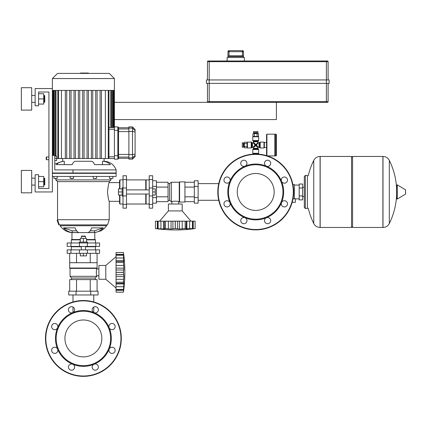 <?xml version="1.0" encoding="UTF-8"?>
<svg xmlns="http://www.w3.org/2000/svg" width="427" height="427" viewBox="0 0 427 427"><rect width="100%" height="100%" fill="white"/><g stroke="black" fill="none" stroke-linecap="round" stroke-linejoin="round"><path stroke-width="0.64" d="M257.444 133.662L257.444 132.973L253.996 132.973L253.996 133.662M256.755 132.973L256.755 132.632M254.689 132.973L254.689 132.632M257.961 132.632L257.961 131.596L253.483 131.596L253.483 132.632L257.961 132.632M252.933 136.421L252.933 133.662L258.506 133.662L258.506 136.421M254.327 136.421L254.327 133.662M257.113 136.421L257.113 133.662M276.055 134.179L276.055 155.892L275.196 155.892L275.196 134.179L276.402 134.526L276.402 155.551L276.402 134.526M244.345 143.312L243.657 143.312L243.657 146.76L244.345 146.76M243.657 144.006L243.315 144.006M243.657 146.071L243.315 146.071M243.315 142.799L242.28 142.799L242.28 147.278L243.315 147.278L243.315 142.799M247.105 147.822L244.345 147.822L244.345 142.25L247.105 142.25M247.105 146.429L244.345 146.429M247.105 143.643L244.345 143.643M253.414 153.998L253.414 153.656L258.308 153.656L258.031 153.998M255.72 154.046A37.912 37.912 0 0 0 217.807 191.958A37.912 37.912 0 0 0 255.72 229.87A37.912 37.912 0 0 0 293.632 191.958A37.912 37.912 0 0 0 255.72 154.046L258.132 154.12M255.72 153.998L253.307 154.12M266.576 147.448L264.34 147.448L264.34 142.453L266.576 142.623M266.923 155.892L266.576 155.551L266.576 134.526L266.923 134.179L274.849 134.179L275.196 134.526M267.419 155.892L274.849 155.892L274.849 134.179M274.849 155.892L275.196 155.551M258.65 136.768L258.65 140.558L252.789 140.558L252.789 136.768L258.65 136.768L258.308 136.421L253.136 136.421L252.789 136.768M263.993 147.966L260.203 147.966L260.203 142.106L263.993 142.106L263.993 147.966L264.34 147.625M252.789 153.309L252.789 149.519L258.65 149.519L258.65 153.309L252.789 153.309L253.136 153.656M247.452 142.106L251.241 142.106L251.241 147.966L247.452 147.966L247.452 142.106L247.105 142.453L247.105 147.625L247.452 147.966M253.483 142.453L253.483 141.753L257.961 141.753L257.961 142.453L256.803 143.792L255.72 144.406L253.483 142.453L253.136 142.799L255.09 145.036L253.136 147.278L252.437 147.278L252.437 142.799L253.136 142.799M253.483 148.324L253.483 147.625L255.72 145.666L257.961 147.625L257.961 148.324L253.483 148.324L253.136 148.922L258.308 148.922L258.65 149.519M259.008 147.278L258.308 147.278L256.349 145.036L258.308 142.799L259.008 142.799L259.008 147.278L259.605 147.625L259.605 142.453L260.203 142.106M255.72 145.036L254.476 146.119L255.09 145.036L255.72 145.036L254.641 143.792L255.72 144.406L255.72 145.036L256.969 143.958L256.349 145.036L255.72 145.036L256.803 146.285L255.72 145.666L255.72 145.036M55.814 178.518L55.814 179.895L110.961 179.895L109.237 181.619L109.237 182.601L119.581 182.601M55.814 179.895L57.538 181.619L109.237 181.619M110.961 178.518L110.961 179.895M57.538 181.619L57.538 219.702L109.237 219.702L107.513 224.874L59.262 224.874L59.139 224.495L58.648 224.661L57.175 220.247L57.666 220.081L59.139 224.495M57.538 219.702L57.666 220.081M106.654 224.874L106.654 225.734L104.177 228.546M60.127 224.874L60.127 225.734L106.654 225.734M71.966 239.52L71.966 232.592C66.954 232.144 63.009 229.859 60.127 225.734C63.009 229.859 66.954 232.144 71.966 232.592L94.815 232.592L101.092 230.793L104.818 227.997L101.941 230.238M78.755 232.534L72.195 232.534A15.468 14.288 -90 0 1 63.49 227.879L75.147 227.879A15.468 5.919 90 0 0 78.755 232.534M109.237 182.601C108.671 183.156 108.084 186.273 107.487 191.958C108.084 197.642 108.671 200.765 109.237 201.314L109.237 219.702M110.646 178.518L111.634 178.518M55.147 178.518L56.513 178.518M73.572 176.447L73.572 178.31L70.124 178.31L70.124 176.447M70.93 178.518L72.638 178.518M94.143 178.518L95.851 178.518M109.237 201.314L119.581 201.314M56.134 178.518L55.526 178.518M103.291 227.879L94.58 230.81L94.58 232.534L88.026 232.534A15.468 5.919 -90 0 0 91.634 227.879L103.291 227.879A15.468 14.288 90 0 1 94.58 232.534M90.15 230.81L94.58 230.81M63.49 227.879L72.195 230.81L76.625 230.81M72.195 230.81L72.195 232.534M52.372 173.004L116.133 173.004L116.133 176.447L52.372 176.447M104.071 158.524L104.071 161.283C109.926 161.593 113.945 164.464 116.133 169.898L54.784 169.898L54.784 155.423L52.372 155.423M52.372 173.346L116.133 173.346L116.133 169.898C113.945 164.464 109.926 161.593 104.071 161.283L102.496 161.283A12.751 11.78 90 0 1 110.454 164.635L94.602 164.635A12.751 4.878 -90 0 0 91.303 161.283L75.478 161.283A12.751 4.878 90 0 0 72.179 164.635L56.321 164.635A12.751 11.78 -90 0 1 64.285 161.283L62.71 161.283L62.71 158.524M64.285 161.283L64.285 164.635M102.496 161.283L102.496 164.635M83.388 161.283L91.303 161.283M57.538 73.396L109.237 73.396L114.409 78.563L52.372 78.563L57.538 73.396M52.372 90.423L114.409 90.423L114.409 130.331L117.857 130.331L117.857 159.148L118.546 158.46L118.546 127.577L117.857 126.888L117.857 130.331L118.546 130.331M108.944 90.423L108.944 158.524L114.409 158.524L105.352 158.524L105.352 90.423M101.45 90.423L101.45 158.524L105.352 158.524M101.45 158.524L56.61 158.524M114.409 127.508L108.944 127.508M100.073 90.423L100.073 158.524M91.383 90.423L91.383 158.524M92.766 90.423L92.766 158.524M87.044 90.423L87.044 158.524M88.421 90.423L88.421 158.524M95.728 90.423L95.728 158.524M97.105 90.423L97.105 158.524M84.076 90.423L84.076 158.524M61.429 90.423L61.429 158.524M65.331 90.423L65.331 158.524M69.67 90.423L69.67 158.524M74.015 90.423L74.015 158.524M78.36 90.423L78.36 158.524M82.699 90.423L82.699 158.524M66.708 90.423L66.708 158.524M75.392 90.423L75.392 158.524M79.737 90.423L79.737 158.524M71.053 90.423L71.053 158.524M80.415 73.396L80.415 73.049L86.366 73.049L86.366 73.396M85.651 73.049L85.651 73.396M86.366 73.049L88.432 73.049L88.432 73.396M88.432 73.049L88.554 73.396M118.546 155.7L114.409 155.7L114.409 159.148L117.857 159.148M135.087 130.651L135.087 129.472L132.503 126.888L132.503 159.148L135.087 156.56L135.087 130.651L132.503 128.121L128.885 128.121L128.885 159.148L132.503 159.148M132.503 126.888L128.885 126.888L128.885 128.121M117.857 126.888L114.409 126.888M114.409 155.7L114.409 130.331M80.287 239.52L71.672 239.52L71.325 239.867L71.325 242.968M86.489 239.52L95.109 239.52L95.451 239.867L95.451 242.968M70.941 242.968L67.188 242.968L67.188 246.416L99.587 246.416L99.587 242.968L70.941 242.968L70.941 246.416M71.325 239.867L80.287 239.867M86.489 239.867L95.451 239.867M97.089 268.044L69.692 268.044L69.692 262.706L97.089 262.706L97.089 268.044L96.748 268.941C96.262 268.727 96.262 275.981 96.748 275.773L96.748 276.317L95.248 278.041L95.248 279.594M69.692 268.044L70.033 268.391L96.748 268.391M70.033 268.391L70.033 276.317L96.748 276.317M70.033 276.317L71.533 278.041L95.248 278.041M71.533 278.041L71.533 279.594M98.899 268.941L96.748 268.941M98.899 275.773L96.748 275.773M96.321 271.7L96.299 272.357M68.742 291.182L98.039 291.182L98.039 294.972L68.742 294.972L68.742 291.182M76.065 291.182L76.065 294.972M90.716 291.182L90.716 294.972M97.078 262.706L97.078 253.307M90.236 262.706L90.236 253.307M76.545 262.706L76.545 253.307M69.697 262.706L69.697 253.307M69.697 291.182L69.697 279.594L97.078 279.594L97.078 291.182M76.545 279.594L76.545 291.182M90.236 279.594L90.236 291.182M116.048 288.038L105.795 279.247L98.899 279.247L98.899 265.461L105.795 265.461L105.795 279.247M116.048 256.675L105.795 265.461M123.456 272.325L116.048 272.325L116.048 268.119L123.894 268.119L123.456 272.325L123.894 276.595L123.456 282.236L123.52 280.694L123.782 283.234M123.835 278.052L123.867 277.481M123.456 289.501L116.048 289.501L116.048 286.709L123.686 286.709L123.894 283.934L123.456 289.501L123.894 288.166L123.456 292.175L123.867 288.593M116.048 292.175L123.456 292.175L116.048 292.175L116.048 289.533L123.456 289.533L123.686 289.074M116.048 286.709L116.048 283.934L123.894 283.934L123.867 284.692L123.686 283.368L116.048 283.48L116.048 282.29L123.456 282.29M116.048 283.934L116.048 283.48M116.048 279.279L123.686 279.279L123.456 282.236L116.048 282.236L116.048 276.595L123.894 276.595M116.048 276.595L116.048 272.389L123.456 272.389L123.467 273.024L123.456 272.389M123.456 262.418L116.048 262.418L116.048 260.78L123.894 260.78L123.456 262.418L123.894 268.119M116.048 268.119L116.048 262.472L123.456 262.472L123.467 263.069L123.456 262.472M123.862 256.542L123.456 255.175L123.686 261.34M116.048 260.78L116.048 255.207L123.456 255.207M123.686 255.64L123.456 255.175L116.048 255.175L116.048 252.538L123.456 252.538L123.883 256.584M123.835 255.72L123.686 254.417L123.867 256.12L123.686 254.417L116.048 254.417M123.67 254.273L123.595 253.659M123.835 259.461L123.686 257.999L123.867 260.022L123.686 257.999L116.048 257.999M123.835 269.325L123.867 268.898M123.835 266.656L123.52 264.014M116.048 252.538L123.456 252.538L116.048 252.538M71.672 246.416L71.325 246.758L71.325 249.864M95.109 246.416L95.451 246.758L95.451 249.864M70.941 249.864L67.188 249.864L67.188 253.307L99.587 253.307L99.587 249.864L70.941 249.864L70.941 253.307M71.325 246.758L81.322 246.758M85.459 246.758L95.451 246.758M81.322 236.419L85.459 236.419L85.112 236.078L81.664 236.078L81.322 236.419L81.322 238.383M87.524 242.968L87.524 242.109L79.251 242.109L79.251 242.968M86.489 242.109L86.489 238.383L80.287 238.383L80.287 242.109M83.388 242.109L83.388 238.383M83.388 253.307L83.388 255.896L86.489 255.896L86.489 253.307M83.388 255.896L80.287 255.896L80.287 253.307M123.686 286.709L123.894 283.934L123.686 286.709M123.488 281.158L123.467 281.644L123.488 281.158M123.488 273.472L123.52 273.862L123.488 273.472M123.558 274.198L123.611 274.47L123.558 274.198M123.686 269.992L116.048 269.992M123.558 270.51L123.52 270.846L123.558 270.51M123.488 271.236L123.467 271.689L123.488 271.236M123.558 264.468L123.611 264.9L123.558 264.468M123.686 258.004L123.782 258.879L123.686 258.004M123.835 275.383L123.686 274.716L116.048 274.716M123.835 288.994L123.686 290.296L116.048 290.296M123.686 279.279L123.52 280.694M119.581 188.857L119.581 180.242L119.923 179.895L123.024 179.895M119.923 195.059L119.923 204.021L119.581 203.679L119.581 195.059M119.923 188.857L119.923 179.895M119.923 204.021L123.024 204.021M123.024 179.511L123.024 208.157L126.472 208.157L126.472 175.759L123.024 175.759L123.024 179.511L126.472 179.511M179.591 202.04L179.591 181.875L184.934 181.875L184.934 202.04L179.591 202.04L178.7 201.693C178.908 201.026 171.659 201.026 171.867 201.693L171.318 201.693L169.599 200.37L168.046 200.37M179.591 181.875L179.249 182.222L179.249 201.693M179.249 182.222L171.318 182.222L171.318 201.693M171.318 182.222L169.599 183.551L169.599 200.37M169.599 183.551L168.046 183.551M178.7 204.021L178.7 201.693M171.867 204.021L171.867 201.693M194.328 197.557L194.328 203.161L198.123 203.161L198.123 180.754L194.328 180.754L194.328 197.557L198.123 197.557M194.328 186.359L198.123 186.359M152.669 180.754L156.458 180.754L156.458 203.161L152.669 203.161M156.458 186.359L152.669 186.359M156.458 197.557L152.669 197.557M184.934 201.667L194.328 201.667M184.934 196.815L194.328 196.815M184.934 187.101L194.328 187.101M184.934 182.249L194.328 182.249M156.458 182.249L168.046 182.249L168.046 201.667L156.458 201.667M168.046 187.101L156.458 187.101M168.046 196.815L156.458 196.815M126.472 179.895L145.772 179.895L145.772 189.892M126.472 204.021L145.772 204.021L145.772 194.029M145.772 180.242L146.119 179.895L149.22 179.895M145.772 203.679L146.119 204.021L146.119 194.029M146.119 189.892L146.119 179.895M146.119 204.021L149.22 204.021M149.22 179.511L149.22 208.157L152.669 208.157L152.669 175.759L149.22 175.759L149.22 179.511L152.669 179.511M118.439 189.994L118.439 193.922M123.024 187.821L122.165 187.821L122.165 196.094L123.024 196.094M122.165 188.857L118.439 188.857L118.439 195.059L122.165 195.059M122.165 191.958L118.439 191.958M152.669 191.958L155.252 191.958L155.252 188.857L152.669 188.857M155.252 191.958L155.252 195.059L152.669 195.059M159.602 221.17L168.393 210.917L168.393 204.021L182.18 204.021L182.18 210.917L168.393 210.917M190.965 221.17L182.18 210.917M175.316 228.578L175.316 221.17L179.521 221.17L179.521 229.016L175.316 228.578L171.046 229.016L165.404 228.578L164.4 228.904M169.588 228.957L170.159 228.989M158.134 228.578L158.134 221.17L163.706 221.17L163.706 229.016L155.465 228.578L155.465 221.17L158.107 221.17L158.107 228.578L158.566 228.808M155.946 228.637L156.586 228.717M158.647 228.957L159.047 228.989M163.706 221.17L164.16 221.17L164.267 228.808L162.388 228.957M164.16 221.17L165.345 221.17L165.345 228.578L164.267 228.808M165.404 228.578L165.404 221.17L171.046 221.17L171.046 229.016M171.046 221.17L175.251 221.17L175.251 228.578L174.616 228.589L175.246 228.578M185.222 228.578L185.222 221.17L186.861 221.17L186.861 229.016L185.222 228.578L179.521 229.016M179.521 221.17L185.163 221.17L185.163 228.578L184.571 228.589L185.163 228.578M186.167 228.904L186.407 221.17M191.099 228.984L192.465 228.578L186.3 228.808M186.861 221.17L192.433 221.17L192.433 228.578M192.001 228.808L192.465 228.578L192.465 221.17L195.102 221.17L195.102 228.578L191.05 229.005M191.92 228.957L193.223 228.808L191.526 228.989L193.223 228.808L193.223 221.17M193.362 228.792L193.981 228.717M188.179 228.957L189.641 228.808L187.618 228.989L189.641 228.808L189.641 221.17M178.31 228.957L178.742 228.989M180.979 228.957L182.206 228.808L180.979 228.957L182.206 228.808L182.206 221.17M195.102 221.17L195.102 228.578A143.13 143.13 0 0 1 155.465 228.578L155.465 221.17M168.355 228.808L167.827 228.733L168.355 228.808M167.395 228.685L166.941 228.642L167.395 228.685M166.477 228.61L165.996 228.589L166.477 228.61M174.163 228.61L173.773 228.642L174.163 228.61M173.437 228.685L173.165 228.733L173.437 228.685M177.648 228.808L177.648 221.17L177.648 228.808M177.13 228.685L176.794 228.642L177.13 228.685M176.404 228.61L175.951 228.589L176.404 228.61M184.09 228.61L183.621 228.642L184.09 228.61M183.172 228.685L182.74 228.733L183.172 228.685M172.257 228.957L172.924 228.808L172.924 221.17M163.701 229.016L162.949 228.989M299.194 198.854L295.404 198.854L295.404 202.297L292.196 202.297M299.194 187.997L299.194 199.884L302.642 199.884L302.642 184.032L299.194 184.032L299.194 187.997L302.642 187.997M299.194 185.067L294.368 185.067M294.368 198.395L295.404 198.854M293.045 198.608L294.368 198.95L294.368 184.549L292.901 184.549M299.194 195.924L302.642 195.924M351.538 157.494L352.574 156.458L352.574 227.458L382.902 227.458L382.902 156.458L382.992 227.458A7.067 7.067 0 0 0 389.328 223.518L389.328 160.397L389.328 223.518A71.346 71.346 0 0 0 396.603 195.465M382.992 227.458L382.992 156.458A7.067 7.067 0 0 1 389.328 160.397A71.346 71.346 0 0 1 396.603 188.451M396.603 191.958L396.603 185.222L397.254 184.854L397.254 199.062L396.603 198.694L396.603 191.958M405.65 191.958L405.65 193.783L405.65 191.958M313.749 160.397A7.067 7.067 0 0 1 320.085 156.458L351.538 156.458L351.538 227.458L320.175 227.458L320.175 156.458L320.085 227.458A7.067 7.067 0 0 1 313.749 223.518L313.749 160.397A71.346 71.346 0 0 0 308.235 175.812M305.353 208.504L307.419 208.504L307.419 175.417L305.353 175.417L304.318 176.447L304.318 207.469L305.353 208.504L305.353 175.417M44.408 102.347L44.755 102L44.755 95.797L44.408 95.451L44.408 102.347L43.719 102.347M31.689 98.899L31.689 110.102L21.35 110.102L21.35 87.695L31.689 87.695L31.689 98.899M44.408 185.067L44.755 184.72L44.755 178.518L44.408 178.171L44.408 185.067L43.719 185.067M31.689 181.619L31.689 192.823L21.35 192.823L21.35 170.416L31.689 170.416L31.689 181.619M38.585 186.791L43.719 186.791L43.719 176.447L38.585 176.447M38.585 181.619L43.719 181.619M38.585 104.071L43.719 104.071L43.719 93.732L38.585 93.732M38.585 98.899L43.719 98.899M52.372 88.56L52.372 191.958L35.137 191.958L35.137 174.723L38.585 174.723L38.585 188.51L48.924 188.51L48.924 92.008L38.585 92.008L38.585 105.795L35.137 105.795L35.137 88.56L52.372 88.56L52.372 78.563M38.585 188.51L48.924 188.51L48.924 159.73L48.924 188.51L38.585 188.51M48.924 156.976L48.924 92.008L38.585 92.008L48.924 92.008L48.924 156.976L46.511 156.976L46.511 159.73L48.924 159.73M114.409 102.347L209.193 102.347L209.193 61.675L326.377 61.675L326.377 83.388L329.137 83.388L329.137 79.945L206.433 79.945L206.433 83.388L326.377 83.388L326.377 101.658L207.469 101.658A0.689 0.689 0 0 0 208.157 102.347L327.413 102.347A0.689 0.689 0 0 0 328.101 101.658L328.101 83.388M207.469 83.388L207.469 101.658A0.689 0.689 0 0 0 208.157 102.347A0.689 0.689 0 0 1 207.469 101.658M328.101 79.945L328.101 61.675A0.689 0.689 0 0 0 327.413 60.986L208.157 60.986A0.689 0.689 0 0 0 207.469 61.675L207.469 79.945M207.469 61.675A0.689 0.689 0 0 1 208.157 60.986A0.689 0.689 0 0 0 207.469 61.675L209.193 61.675L209.193 60.986M227.975 57.538L227.975 51.683L227.986 56.508L228.797 55.814L242.664 55.814L243.475 56.508L243.486 51.683L243.486 57.538M242.445 50.648L229.011 50.648L242.451 50.648L242.445 51.683L243.475 51.683A1.035 1.03 -90 0 0 242.445 50.648L243.486 51.683M244.345 60.986L244.345 57.538L227.116 57.538L227.116 60.986M276.402 102.347L276.402 119.581L114.409 119.581M57.597 349.126L57.597 349.126A3.101 3.101 0 0 0 52.537 348.117A3.101 3.101 0 0 0 52.537 352.505A3.101 3.101 0 0 0 57.597 349.126L57.597 349.126A27.915 27.915 0 0 0 72.707 364.231L72.707 364.231A3.101 3.101 0 0 0 68.416 367.097A3.101 3.101 0 0 0 71.517 370.204A3.101 3.101 0 0 0 72.707 364.231L72.707 364.231A27.915 27.915 0 0 0 94.073 364.231L94.073 364.231A27.915 27.915 0 0 0 109.184 349.126L109.184 349.126A27.915 27.915 0 0 0 109.184 327.755L109.184 327.755A27.915 27.915 0 0 0 94.073 312.649L94.073 312.649A27.915 27.915 0 0 0 72.707 312.649L72.707 312.649A3.101 3.101 0 0 0 73.711 307.589A3.101 3.101 0 0 0 69.323 307.589A3.101 3.101 0 0 0 72.707 312.649L72.707 312.649A27.915 27.915 0 0 0 57.597 327.755A3.101 3.101 0 0 1 57.597 327.76A3.101 3.101 0 0 0 54.731 323.469A3.101 3.101 0 0 0 51.63 326.57A3.101 3.101 0 0 0 57.597 327.755A3.101 3.101 0 0 1 57.597 327.76A27.915 27.915 0 0 0 57.597 349.126M83.388 319.983A18.457 18.457 0 0 0 64.931 338.44A18.457 18.457 0 0 0 83.388 356.897A18.457 18.457 0 0 0 101.845 338.44A18.457 18.457 0 0 0 83.388 319.983M121.3 338.44A37.912 37.912 0 0 0 83.388 300.528A37.912 37.912 0 0 0 45.475 338.44A37.912 37.912 0 0 0 83.388 376.352A37.912 37.912 0 0 0 121.3 338.44M83.388 365.667A27.227 27.227 0 0 0 110.62 338.44A27.227 27.227 0 0 0 83.388 311.214A27.227 27.227 0 0 0 56.161 338.44A27.227 27.227 0 0 0 83.388 365.667M94.073 364.231A3.101 3.101 0 0 0 93.065 369.291A3.101 3.101 0 0 0 97.452 369.291A3.101 3.101 0 0 0 94.073 364.231L94.073 364.231M109.184 349.126A3.101 3.101 0 0 0 112.05 353.412A3.101 3.101 0 0 0 115.151 350.311A3.101 3.101 0 0 0 109.184 349.126L109.184 349.126M109.184 327.755A3.101 3.101 0 0 0 114.244 328.763A3.101 3.101 0 0 0 114.244 324.376A3.101 3.101 0 0 0 109.184 327.755A3.101 3.101 0 0 1 109.184 327.755M94.073 312.649A3.101 3.101 0 0 0 98.365 309.783A3.101 3.101 0 0 0 95.258 306.682A3.101 3.101 0 0 0 94.073 312.649L94.073 312.649M46.511 159.73L46.164 159.388L46.164 157.317L46.511 156.976M54.784 158.353L56.61 158.353L56.61 160.595L54.784 160.595M56.61 158.353L56.61 156.111L54.784 156.111M224.869 201.635A3.101 3.101 0 0 1 229.929 202.644A3.101 3.101 0 0 0 224.869 201.635A3.101 3.101 0 0 1 229.929 202.644L229.929 202.644A27.915 27.915 0 0 0 245.039 217.749A3.101 3.101 0 0 1 245.039 217.754A3.101 3.101 0 0 0 240.748 220.615A3.101 3.101 0 0 0 243.849 223.721A3.101 3.101 0 0 0 245.039 217.749L245.039 217.749A3.101 3.101 0 0 1 245.039 217.754A27.915 27.915 0 0 0 266.405 217.749A3.101 3.101 0 0 1 266.405 217.749A27.915 27.915 0 0 0 281.516 202.644L281.516 202.644A27.915 27.915 0 0 0 281.516 181.278A3.101 3.101 0 0 1 281.516 181.272A27.915 27.915 0 0 0 266.405 166.167L266.405 166.167A27.915 27.915 0 0 0 245.039 166.167L245.039 166.167A3.101 3.101 0 0 0 246.043 161.107A3.101 3.101 0 0 0 241.655 161.107A3.101 3.101 0 0 0 245.039 166.167L245.039 166.167A27.915 27.915 0 0 0 229.929 181.278A3.101 3.101 0 0 0 227.063 176.986A3.101 3.101 0 0 0 223.962 180.087A3.101 3.101 0 0 0 229.929 181.278A27.915 27.915 0 0 0 229.929 202.644L229.929 202.644A3.101 3.101 0 0 1 224.869 206.022A3.101 3.101 0 0 1 224.869 201.635M255.72 173.501A18.457 18.457 0 0 0 237.263 191.958A18.457 18.457 0 0 0 255.72 210.415A18.457 18.457 0 0 0 274.177 191.958A18.457 18.457 0 0 0 255.72 173.501M281.516 181.278A27.915 27.915 0 0 0 281.516 181.272A3.101 3.101 0 0 0 281.516 181.278A3.101 3.101 0 0 0 286.576 182.281A3.101 3.101 0 0 0 286.576 177.894A3.101 3.101 0 0 0 281.516 181.272A3.101 3.101 0 0 0 281.516 181.278M255.72 219.184A27.227 27.227 0 0 0 282.952 191.958A27.227 27.227 0 0 0 255.72 164.731A27.227 27.227 0 0 0 228.493 191.958A27.227 27.227 0 0 0 255.72 219.184M266.405 217.749A3.101 3.101 0 0 0 265.397 222.809A3.101 3.101 0 0 0 269.784 222.809A3.101 3.101 0 0 0 266.405 217.749A3.101 3.101 0 0 1 266.405 217.749M281.516 202.644A3.101 3.101 0 0 0 284.382 206.93A3.101 3.101 0 0 0 287.483 203.828A3.101 3.101 0 0 0 281.516 202.644L281.516 202.644M266.405 166.167A3.101 3.101 0 0 0 270.697 163.301A3.101 3.101 0 0 0 267.59 160.2A3.101 3.101 0 0 0 266.405 166.167L266.405 166.167M266.923 155.738L266.923 134.179M258.65 140.558L258.308 141.156L253.136 141.156L252.789 140.558M251.241 142.106L251.839 142.453L251.839 147.625L251.241 147.966M112.974 176.447L112.974 178.31L109.734 178.518M57.25 176.447L57.25 178.31L54.01 178.518L53.802 176.447M96.651 176.447L96.651 178.31L93.412 178.518M72.969 169.898L72.969 173.346M114.409 156.805L108.944 156.805M108.944 129.232L114.409 129.232M58.526 90.423L58.526 158.524M54.33 90.423L54.33 155.423M53.37 90.423L53.37 155.423M56.001 90.423L56.001 156.111M108.255 90.423L108.255 158.524M112.45 90.423L112.45 127.508M113.406 90.423L113.406 127.508M110.78 90.423L110.78 127.508M83.393 73.049L83.393 73.396M81.13 73.049L81.13 73.396M135.087 155.385L132.503 157.91L128.885 157.91M128.885 131.425L132.503 131.425L135.087 131.97M135.087 154.062L132.503 154.606L128.885 154.606M128.885 128.965L118.546 128.965M118.546 131.607L128.885 131.607M128.885 154.425L118.546 154.425M118.546 157.067L128.885 157.067M79.417 242.968L79.417 246.416M87.364 242.968L87.364 246.416M95.835 242.968L95.835 246.416M116.048 265.429L123.686 265.429M79.417 249.864L79.417 253.307M87.364 249.864L87.364 253.307M95.835 249.864L95.835 253.307M123.024 204.405L126.472 204.405M123.024 195.929L126.472 195.929M123.024 187.987L126.472 187.987M149.22 204.405L152.669 204.405M149.22 195.929L152.669 195.929M149.22 187.987L152.669 187.987M157.344 221.17L157.344 228.808L157.344 221.17M160.926 221.17L160.926 228.808M168.361 221.17L168.361 228.808M405.65 193.783L405.442 189.764L397.254 184.854M320.085 156.458L320.085 227.458M326.377 102.347L326.377 101.658L328.101 101.658M327.413 60.986A0.689 0.689 0 0 1 328.101 61.675L326.377 61.675L326.377 60.986M227.986 56.508L243.475 56.508M227.986 51.683L229.016 51.683L229.016 50.648A1.035 1.03 90 0 0 227.986 51.683M229.016 55.814L229.016 51.683L242.445 51.683L242.445 55.814M83.388 376.011A37.571 37.571 0 0 0 120.958 338.44A37.571 37.571 0 0 0 83.388 300.875A37.571 37.571 0 0 0 45.822 338.44A37.571 37.571 0 0 0 83.388 376.011M255.72 229.529A37.571 37.571 0 0 0 293.29 191.958A37.571 37.571 0 0 0 255.72 154.393A37.571 37.571 0 0 0 218.154 191.958A37.571 37.571 0 0 0 255.72 229.529M276.055 155.892L276.402 155.551M253.483 141.753L253.136 141.156M260.203 147.966L259.605 147.625M259.008 142.799L259.605 142.453M252.789 149.519L253.136 148.922M257.961 148.324L258.308 148.922M252.437 147.278L251.839 147.625M257.961 142.453L258.308 142.799M253.483 147.625L253.136 147.278M258.308 147.278L257.961 147.625M251.839 142.453L252.437 142.799M258.65 153.309L258.308 153.656M263.993 142.106L264.34 142.453M258.308 141.156L257.961 141.753M94.815 239.52L94.815 232.592L101.092 230.793L94.815 232.592M93.209 176.447L93.209 178.31M109.531 176.447L109.531 178.31M60.127 225.734C63.009 229.859 66.954 232.144 71.966 232.592M54.784 164.048L62.71 161.283M116.133 169.898C113.945 164.464 109.926 161.593 104.071 161.283M57.837 158.524L57.837 90.423M53.642 155.423L53.642 90.423M52.681 155.423L52.681 90.423M55.313 156.111L55.313 90.423M113.139 90.423L113.139 127.508M114.094 90.423L114.094 127.508M111.468 90.423L111.468 127.508M114.409 90.423L114.409 78.563M118.546 127.748L128.885 127.748M118.546 158.284L128.885 158.284M116.048 289.848L123.494 289.848M116.048 261.228L123.606 261.228M116.048 254.86L123.494 254.86M123.456 292.175A143.13 143.13 0 0 0 123.456 252.538M72.996 312.511L72.996 307.056M72.996 301.98L72.996 294.972M93.78 312.511L93.78 307.056M93.78 301.98L93.78 294.972M81.322 249.864L81.322 246.416M85.459 249.864L85.459 246.416M85.459 238.383L85.459 236.419M218.731 200.284L198.123 200.284M218.731 183.637L198.123 183.637M149.22 194.029L126.472 194.029M149.22 189.892L126.472 189.892M157.793 221.17L157.793 228.621M192.774 221.17L192.774 228.621M382.992 156.458L352.574 156.458M405.442 189.764L405.65 190.132M405.442 194.152L397.254 199.062M351.538 226.427L352.574 227.458M308.235 208.104A71.346 71.346 0 0 0 313.749 223.518M302.642 187.325L304.318 187.325M302.642 196.596L304.318 196.596M31.689 102.347L35.137 102.347M31.689 185.067L35.137 185.067M31.689 178.171L35.137 178.171M43.719 178.171L44.408 178.171M31.689 95.451L35.137 95.451M43.719 95.451L44.408 95.451M228.797 55.814L242.787 55.814M227.975 51.683L229.011 50.648"/></g></svg>
